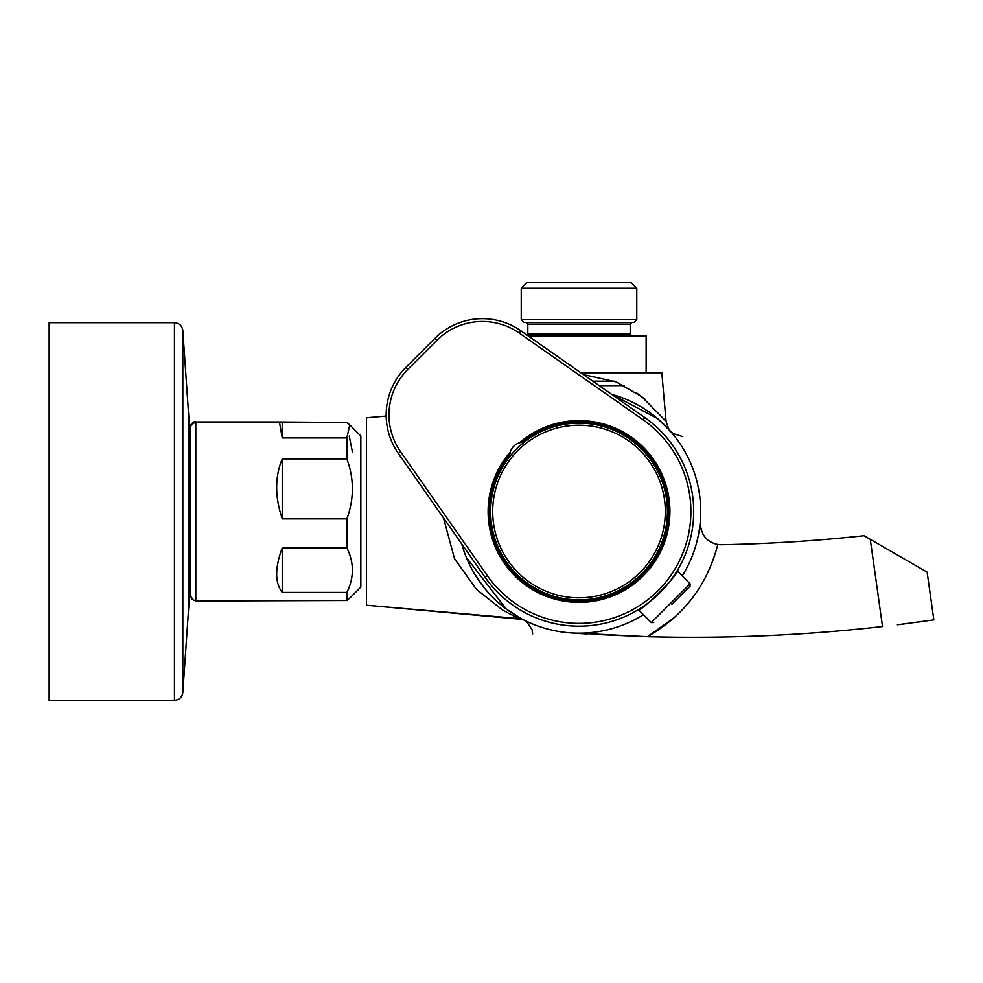 <?xml version="1.0" encoding="UTF-8"?>
<svg xmlns="http://www.w3.org/2000/svg" width="983" height="983" viewBox="0 0 983 983"><rect width="100%" height="100%" fill="white"/><g stroke="black" fill="none" stroke-linecap="round" stroke-linejoin="round"><path stroke-width="1.47" d="M464.259 551.942L461.752 543.98A121.671 121.671 0 0 0 643.447 614.707M682.214 575.94A121.671 121.671 0 0 0 611.487 394.244L657.406 418.451L670.173 430.91C669.951 432.09 668.575 428.871 666.056 421.302L664.545 419.323M592.393 634.318L647.404 636.689L577.218 633.163M523.423 619.732L526.679 621.686L532.073 629.661L532.663 633.863M514.785 614.842L507.83 610.173M502.264 605.909L496.501 600.92M496.44 600.859L495.186 599.679M493.687 598.242L491.709 596.251M466.347 557.459L506.208 608.993L520.72 618.295M583.447 374.609L616.083 381.846L641.862 396.739L666.056 421.302L661.817 372.766L580.818 372.766M645.241 399.417L636.775 393.028M930.373 620.396L933.85 619.892L927.141 572.167L864.008 535.71A1592.915 1592.915 0 0 1 721.522 544.717A20.975 20.975 0 0 1 717.799 544.459C706.63 542.211 700.768 534.703 700.228 521.948L700.277 526.04M700.621 528.166L701.112 529.997M702.894 534.101L704.553 536.607M708.227 540.281L711.925 542.591M570.484 632.868L587.232 633.998M933.85 619.892L897.381 624.77M902.419 624.144L910.958 623.05M918.835 622.006L925.249 621.121M870.274 539.335L882.525 626.527A1685.218 1685.218 0 0 1 647.404 636.689L674.657 617.336M366.438 417.775L386.196 416.042L366.438 417.775L366.438 605.221L518.619 618.54L502.51 610.013L476.423 589.308L454.515 558.676L443.493 517.906M498.946 471.496L492.139 489.939M498.946 551.5L492.139 533.056M644.885 409.198L644.234 408.793M592.798 381.158L614.326 381.158M521.248 288.289L526.851 282.699L631.172 282.699L636.775 288.289L521.248 288.289L521.248 319.622L636.775 319.622L636.775 288.289M636.775 319.622L633.974 322.424L524.05 322.424L521.248 319.622M528.092 335.842L646.138 335.842L646.138 372.766M599.188 385.631L624.352 385.631M348.658 423.882L346.852 422.481L349.751 424.889L346.852 437.926L282.244 437.926L279.442 421.99L195.814 421.99L195.814 601.006L346.852 600.515L349.751 598.119L346.938 600.453M349.223 436.034L352.442 452.057M349.751 598.119L360.847 587.023L360.847 435.973L349.751 424.889M346.852 547.887C354.236 562.706 354.236 577.562 346.852 592.43L282.244 592.43C274.822 582.772 274.822 567.928 282.244 547.887L346.852 547.887L346.852 518.852L282.244 518.852C274.822 496.857 274.822 476.866 282.244 458.877L346.852 458.877L346.852 437.926M346.852 600.515L346.852 592.43M346.852 458.877C354.236 478.832 354.236 498.836 346.852 518.852M279.442 421.99L346.852 422.481M193.565 600.527L190.223 595.415L190.223 427.408M282.244 422.481L282.244 437.926M282.244 547.887L282.244 592.43M282.244 458.877L282.244 518.852M189.006 602.96L182.826 692.487L189.006 602.96L189.006 420.036L182.826 330.509L182.826 692.487C182.076 697.279 179.287 699.884 174.458 700.301L174.458 322.694C179.287 323.112 182.076 325.717 182.826 330.509L189.006 420.036M182.826 692.487C182.076 697.279 179.287 699.884 174.458 700.301L49.15 700.301L49.15 322.694L174.458 322.694C179.287 323.112 182.076 325.717 182.826 330.509M400.622 451.787L398.324 453.396A67.127 67.127 0 0 1 405.844 367.421L405.844 367.421A67.127 67.127 0 0 0 386.196 416.042A67.127 67.127 0 0 1 405.844 367.421L434.928 338.336A67.127 67.127 0 0 1 481.006 318.689A67.127 67.127 0 0 0 434.928 338.336A67.127 67.127 0 0 1 520.904 330.816L644.787 417.554A114.679 114.679 0 0 1 660.097 592.589A114.679 114.679 0 0 1 485.074 577.279L398.324 453.396A67.127 67.127 0 0 1 405.844 367.421L434.928 338.336A67.127 67.127 0 0 1 520.904 330.816L519.294 333.102A64.337 64.337 0 0 0 436.907 340.315L407.822 369.399A64.337 64.337 0 0 0 400.622 451.787L487.359 575.669A111.878 111.878 0 0 0 658.119 590.611A111.878 111.878 0 0 0 643.189 419.852L519.294 333.102M637.623 610.062C639.097 614.031 681.526 571.615 677.582 570.115M519.54 442.743A13.983 13.983 0 0 0 510.263 452.033L509.698 454.859A89.502 89.502 0 0 0 558.749 598.684A89.502 89.502 0 0 0 666.191 491.23A89.502 89.502 0 0 0 522.378 442.19L519.54 442.743A90.903 90.903 0 0 1 667.359 490.087A90.903 90.903 0 0 1 557.607 599.851A90.903 90.903 0 0 1 510.263 452.033M509.698 454.859A13.983 13.983 0 0 1 522.378 442.19M671.868 604.361L690.066 586.163L671.868 604.361M579.134 425.184A86.307 86.307 0 0 0 504.205 554.547A86.307 86.307 0 0 0 653.695 554.756A86.307 86.307 0 0 0 579.134 425.184M579.134 423.12A88.384 88.384 0 0 0 502.411 555.579A88.384 88.384 0 0 0 655.489 555.8A88.384 88.384 0 0 0 579.134 423.12M717.799 544.459C707.33 585.118 683.873 615.862 647.404 636.689M527.822 324.095L527.822 334.171L630.201 334.171L630.201 324.095L527.822 324.095L526.151 322.424M643.189 419.852L644.787 417.554A114.679 114.679 0 0 1 660.097 592.589A114.679 114.679 0 0 1 485.074 577.279L487.359 575.669M436.907 340.315L434.928 338.336M405.844 367.421L407.822 369.399M638.372 609.62L651.299 622.558L690.066 583.791L677.127 570.853M657.48 418.512L658.155 419.077M668.403 428.957L669.312 429.964M670.148 430.886L673.06 433.528L682.78 436.612M366.438 605.221L522.6 619.425M524.148 620.101L518.619 618.54M523.902 619.978L523.239 619.634M483.317 586.642L473.88 572.745M467.834 560.949L466.692 558.295M462.096 545.209L461.85 544.324M630.201 324.095L631.872 322.424M527.822 334.171L527.355 335.326M630.201 334.171L631.872 335.842M190.223 427.593C192.14 422.776 194.007 420.921 195.814 421.99L190.911 424.889M190.223 595.415L191.673 599.175L195.728 601.006M651.299 622.558L653.67 622.558M690.066 583.791L690.066 586.163"/></g></svg>
